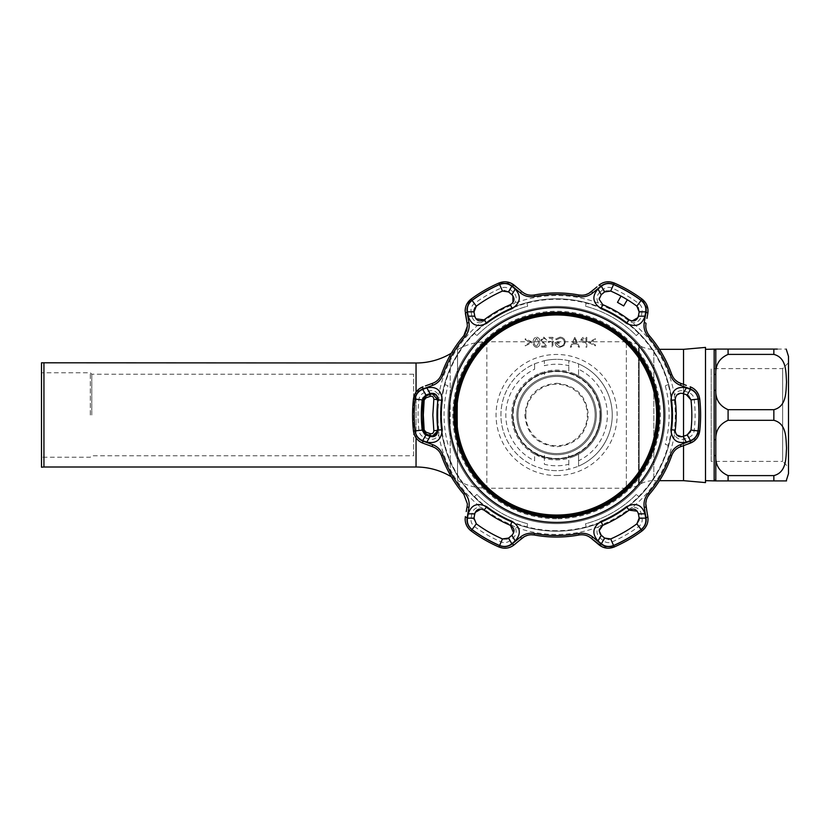 <?xml version="1.0" encoding="UTF-8"?>
<svg xmlns="http://www.w3.org/2000/svg" width="830" height="830" viewBox="0 0 830 830"><rect width="100%" height="100%" fill="white"/><g stroke="black" fill="none" stroke-linecap="round" stroke-linejoin="round"><path stroke-width="0.62" stroke-dasharray="4.15 3.11" d="M41.5 415L41.5 372.763L41.5 415M90.325 415L90.325 372.763L90.325 415M91.788 415L91.788 374.237L91.788 415M413.62 455.763L413.62 374.237L413.62 455.763L91.788 455.763L90.325 457.237L41.5 457.237M413.62 374.237L91.788 374.237L90.325 372.763L41.5 372.763M451.323 476.794L457.548 480.383L457.548 349.617L457.548 480.383A58.588 58.588 0 0 0 486.847 488.237L486.847 341.763A58.588 58.588 0 0 0 457.548 349.617L451.323 353.207M556.588 383.263C575.875 385.12 586.457 395.692 588.325 414.959C586.468 434.287 575.906 444.88 556.639 446.737C537.321 444.901 526.728 434.339 524.851 415.031C526.697 395.702 537.28 385.12 556.588 383.263M626.339 341.763L486.847 341.763L486.847 488.237L626.339 488.237L626.339 341.763L626.339 488.237A24.412 24.412 0 0 0 638.54 484.969L638.54 345.031A24.412 24.412 0 0 0 626.339 341.763M659.476 349.337L653.833 349.337A29.299 29.299 0 0 1 639.183 345.405L639.183 484.596L639.183 345.405L638.54 345.031L638.54 484.969L639.183 484.596A29.299 29.299 0 0 1 653.833 480.663L653.833 349.337L653.833 480.663L659.476 480.663M683.526 445.627L683.526 436.279M683.526 393.721L683.526 384.373M705.5 482.593L705.5 347.407M705.5 415L705.5 355.219L705.5 415M683.526 349.337L683.526 480.663M41.5 362.793L41.5 467.207M43.938 363.001L43.938 467M600.526 415A43.938 43.938 0 0 0 556.588 371.062A43.938 43.938 0 0 0 512.65 415A43.938 43.938 0 0 0 556.588 458.938A43.938 43.938 0 0 0 600.526 415A43.938 43.938 0 0 1 556.588 458.938A43.938 43.938 0 0 1 512.65 415A43.938 43.938 0 0 1 556.588 371.062A43.938 43.938 0 0 1 600.526 415C597.953 388.191 583.314 373.542 556.598 371.062C529.872 373.542 515.223 388.181 512.65 415A43.938 43.938 0 0 1 556.588 371.062A43.938 43.938 0 0 1 600.526 415A43.938 43.938 0 0 1 556.588 458.938A43.938 43.938 0 0 1 512.65 415A43.938 43.938 0 0 1 556.588 371.062A43.938 43.938 0 0 1 600.526 415A43.938 43.938 0 0 1 556.588 458.938A43.938 43.938 0 0 1 512.65 415A43.938 43.938 0 0 1 556.588 371.062A43.938 43.938 0 0 1 600.526 415A43.938 43.938 0 0 1 556.588 458.938A43.938 43.938 0 0 1 512.65 415C515.223 441.809 529.872 456.459 556.577 458.938C583.324 456.438 597.974 441.799 600.526 415M600.038 415A43.451 43.451 0 0 0 556.588 371.55A43.451 43.451 0 0 0 513.137 415A43.451 43.451 0 0 0 556.588 458.451A43.451 43.451 0 0 0 600.038 415M595.162 415A38.574 38.574 0 0 1 556.588 453.574A38.574 38.574 0 0 1 518.013 415A38.574 38.574 0 0 1 556.588 376.426A38.574 38.574 0 0 1 595.162 415A38.574 38.574 0 0 1 556.588 453.574A38.574 38.574 0 0 1 518.013 415A38.574 38.574 0 0 1 556.588 376.426A38.574 38.574 0 0 1 595.162 415A38.574 38.574 0 0 0 556.588 376.426A38.574 38.574 0 0 0 518.013 415A38.574 38.574 0 0 1 556.588 376.426A38.574 38.574 0 0 1 595.162 415M788.5 473.588L788.5 362.762L788.5 467.238L782.638 461.387L782.638 368.613L782.638 461.387L711.196 461.387L711.196 368.613L711.196 461.387M786.539 382.049C785.865 372.566 786.799 357.678 773.851 354.4L728.086 354.4C719.486 358.218 715.387 364.764 715.802 374.029L715.802 390.059C715.408 399.365 719.506 405.912 728.086 409.688L773.851 409.688C786.85 406.337 785.844 391.532 786.539 382.049M777.285 349.088L786.197 349.088M773.851 354.4L773.851 349.088L715.802 349.088L715.802 374.029A1.951 1.204 180 0 1 714.163 374.579L714.163 390.391A1.951 0.737 -0 0 0 715.802 390.059L715.802 455.971C715.398 465.267 719.496 471.814 728.086 475.6L773.851 475.6C786.871 472.239 785.844 457.382 786.539 447.941C785.844 438.51 786.83 423.601 773.851 420.312L728.086 420.312C719.486 424.14 715.387 430.687 715.802 439.942A1.951 0.737 0 0 0 714.163 439.61L714.163 455.421A1.951 1.204 -0 0 1 715.802 455.971L715.802 480.912L780.76 480.912M705.5 447.837L705.5 349.337L705.5 447.837M714.163 455.421L714.163 480.031A1.951 1.93 0 0 1 715.802 480.912M715.802 349.088A1.951 1.93 180 0 1 714.163 349.97L714.163 374.579M556.588 306.363A108.637 108.637 0 0 0 447.951 415A108.637 108.637 0 0 0 556.588 523.637A108.637 108.637 0 0 1 447.951 415A108.637 108.637 0 0 1 556.588 306.363A108.637 108.637 0 0 1 665.224 415A108.637 108.637 0 0 1 556.588 523.637A108.637 108.637 0 0 0 665.224 415A108.637 108.637 0 0 0 556.588 306.363A108.637 108.637 0 0 1 665.224 415A108.637 108.637 0 0 1 556.588 523.637M570.189 361.029L568.799 360.697L568.799 371.767L573.675 373.459A44.913 44.913 0 0 1 599.374 401.326L600.08 403.774A44.913 44.913 0 0 1 600.08 426.226L599.374 428.674A44.913 44.913 0 0 1 573.675 456.542L568.799 458.233A44.913 44.913 0 0 1 544.387 458.233L534.613 454.176L534.613 460.775A50.775 50.775 0 0 1 534.613 369.226L534.613 363.862L536.014 363.281L544.387 360.697L544.387 365.708A50.775 50.775 0 0 1 568.799 365.708L568.799 360.697A55.662 55.662 0 0 0 556.588 359.338A55.662 55.662 0 0 1 570.189 361.029L577.161 363.281A55.662 55.662 0 0 1 577.161 466.719L570.189 468.971A55.662 55.662 0 0 1 542.986 468.971L544.387 469.303A55.662 55.662 0 0 0 568.799 469.303L568.799 464.292A50.775 50.775 0 0 1 544.387 464.292L544.387 458.233L544.387 464.292M531.978 341.96L525.214 338.744L525.214 339.709L530.692 342.313L525.214 344.917L525.214 345.882L531.978 342.666L531.978 341.96L525.214 338.744L525.214 339.709L530.692 342.313L525.214 344.917L525.214 345.882L531.978 342.666L531.978 341.96M534.105 342.251L536.574 338.121L538.992 342.251L536.574 346.38L534.479 344.699L534.105 342.251L536.574 338.121L538.992 342.251L536.574 346.38L534.479 344.699L534.105 342.251M536.595 347.376C539.064 346.733 540.143 345.021 539.863 342.251C540.154 339.48 539.064 337.769 536.595 337.115C534.105 337.758 532.985 339.47 533.234 342.251C532.985 345.031 534.105 346.743 536.595 347.376C539.064 346.733 540.143 345.021 539.863 342.251C540.154 339.48 539.064 337.769 536.595 337.115C534.105 337.758 532.985 339.47 533.234 342.251C532.985 345.031 534.105 346.743 536.595 347.376M584.227 341.649L581.674 339.989L584.144 338.37L585.939 338.37L585.939 341.618L584.227 341.649L581.674 339.989L584.144 338.37L585.939 338.37L585.939 341.618L584.227 341.649M582.753 342.468L585.939 342.624L585.939 347.127L586.81 347.127L586.81 337.364L582.67 337.509L580.803 339.989L582.753 342.468L585.939 342.624L585.939 347.127L586.81 347.127L586.81 337.364L582.67 337.509L580.803 339.989L582.753 342.468M534.613 460.775L534.613 454.176A44.913 44.913 0 0 1 534.613 375.824L539.5 373.459A44.913 44.913 0 0 0 513.801 401.326L513.096 403.774A44.913 44.913 0 0 0 513.096 426.226L513.801 428.674A44.913 44.913 0 0 0 539.5 456.542M573.675 373.459L578.562 375.824A44.913 44.913 0 0 1 578.562 454.176L573.675 456.542M577.161 363.281L578.562 363.862L578.562 375.824L578.562 369.226A50.775 50.775 0 0 1 578.562 460.775L578.562 466.138A55.662 55.662 0 0 0 578.562 363.862L578.562 369.226M578.562 460.775L578.562 454.176L578.562 466.138L577.161 466.719M568.799 464.292L568.799 455.411L568.799 469.303L570.189 468.971M544.387 455.411L544.387 458.233L544.387 455.411M556.588 470.662A55.662 55.662 0 0 1 542.986 468.971L534.613 466.138A55.662 55.662 0 0 1 534.613 363.862L534.613 369.226M539.5 373.459L544.387 371.767L544.387 374.589L544.387 371.767A44.913 44.913 0 0 1 568.799 371.767L568.799 365.708M568.799 360.697A55.662 55.662 0 0 0 542.986 361.029A55.662 55.662 0 0 1 556.588 359.338A55.662 55.662 0 0 0 544.387 360.697L544.387 365.708M536.014 466.719A55.662 55.662 0 0 1 536.014 363.281A55.662 55.662 0 0 0 536.014 466.719M556.588 530.712A115.712 115.712 0 0 1 440.875 415A115.712 115.712 0 0 1 556.588 299.288A115.712 115.712 0 0 1 672.3 415A115.712 115.712 0 0 1 556.588 530.712M595.452 338.744L588.688 341.97L588.688 342.655L595.452 345.882L595.452 344.927L589.964 342.313L595.452 339.698L595.452 338.744L588.688 341.97M588.688 342.655L595.452 345.882L595.452 344.927L589.964 342.313L595.452 339.698M576.632 342.998L573.146 342.998L574.868 339.273L576.632 342.998L573.146 342.998M574.796 337.364L570.283 347.127L571.237 347.127L572.679 344.004L577.109 344.004L578.593 347.127L579.548 347.127L574.92 337.364L570.283 347.127L571.237 347.127L572.679 344.004L577.109 344.004L578.593 347.127L579.548 347.127L574.796 337.364M564.4 342.209C564.027 344.844 562.491 346.235 559.773 346.38L555.893 343.371L559.14 343.371L559.14 342.375L555.011 342.375C555.146 345.498 556.764 347.168 559.845 347.376L564.078 345.539L565.282 342.24C564.971 339.055 563.228 337.354 560.022 337.115L555.644 339.034L556.39 339.74L560.053 338.121C562.636 338.308 564.089 339.667 564.4 342.209C564.027 344.844 562.491 346.235 559.773 346.38L555.893 343.371L559.14 343.371L559.14 342.375L555.011 342.375C555.146 345.498 556.764 347.168 559.845 347.376L564.078 345.539L565.282 342.24C564.971 339.055 563.228 337.354 560.022 337.115L555.644 339.034L556.39 339.74L560.053 338.121C562.636 338.308 564.089 339.667 564.4 342.209M553.008 337.364L548.257 337.364L548.257 338.37L552.137 338.37L552.137 341.369L548.257 341.369L548.257 342.375L552.137 342.375L552.137 347.127L553.008 347.127L553.008 337.364L548.257 337.364L548.257 338.37L552.137 338.37L552.137 341.369L548.257 341.369L548.257 342.375L552.137 342.375L552.137 347.127L553.008 347.127L553.008 337.364M540.87 340.02L545.289 346.131L540.745 346.131L540.745 347.127L547.375 347.127L541.741 340.093L543.858 338.121L547.001 340.373L543.816 337.115L540.87 340.02L545.289 346.131L540.745 346.131L540.745 347.127L547.375 347.127L541.741 340.093L543.858 338.121L547.001 340.373L543.816 337.115L540.87 340.02M526.957 302.639A116.2 116.2 0 0 0 474.096 333.162L476.887 335.548A112.538 112.538 0 0 1 527.631 306.249L526.957 302.639A116.2 116.2 0 0 0 474.096 333.162L476.887 335.548A112.538 112.538 0 0 1 527.631 306.249M585.544 306.249A112.538 112.538 0 0 1 636.288 335.548L639.079 333.162A116.2 116.2 0 0 0 586.219 302.639L585.544 306.249A112.538 112.538 0 0 1 636.288 335.548L639.079 333.162A116.2 116.2 0 0 0 586.219 302.639M444.465 384.487A116.2 116.2 0 0 0 444.465 445.513L447.93 444.299A112.538 112.538 0 0 1 447.93 385.701L444.465 384.487A116.2 116.2 0 0 0 440.388 415A116.2 116.2 0 0 1 556.588 298.8A116.2 116.2 0 0 1 672.788 415A116.2 116.2 0 0 0 668.71 384.487L665.245 385.701A112.538 112.538 0 0 1 665.245 444.299L668.71 445.513A116.2 116.2 0 0 0 668.71 384.487L665.245 385.701M668.71 445.513A116.2 116.2 0 0 0 672.788 415A116.2 116.2 0 0 1 556.588 531.2A116.2 116.2 0 0 1 440.388 415A116.2 116.2 0 0 1 556.588 298.8A116.2 116.2 0 0 1 672.788 415A116.2 116.2 0 0 1 556.588 531.2A116.2 116.2 0 0 1 440.388 415A116.2 116.2 0 0 0 444.465 445.513M438.852 430.085A118.7 118.7 0 0 1 438.852 399.915L438.759 395.256C436.341 391.221 432.907 389.83 428.467 391.096L424.358 392.611C421.287 393.845 419.482 396.149 418.943 399.531A138.517 138.517 0 0 0 418.943 430.469C419.492 433.862 421.298 436.175 424.358 437.389L428.467 438.904C432.907 440.17 436.331 438.79 438.759 434.744L438.852 430.085L437.939 430.199A119.613 119.613 0 0 1 437.939 399.801L438.852 399.915M688.827 392.611L684.709 391.096C680.268 389.83 676.844 391.21 674.417 395.256L674.323 399.915A118.7 118.7 0 0 1 674.323 430.085L674.417 434.744C676.834 438.78 680.268 440.17 684.709 438.904L688.827 437.389C691.888 436.155 693.693 433.851 694.243 430.469A138.517 138.517 0 0 0 694.243 399.531C693.683 396.138 691.878 393.825 688.827 392.611A2.438 0.737 -70 0 1 687.167 395.049L688.558 395.775M632.605 507.172L628.518 509.423A118.7 118.7 0 0 1 602.393 524.508L598.409 526.915C596.116 531.034 596.635 534.696 599.945 537.902L603.317 540.714C605.91 542.758 608.815 543.162 612.011 541.949A138.517 138.517 0 0 0 638.81 526.469C641.476 524.301 642.565 521.582 642.098 518.325L641.341 514.009C640.231 509.527 637.316 507.255 632.605 507.172A119.479 119.479 0 0 0 674.417 434.744M514.776 526.915L510.782 524.508A118.7 118.7 0 0 1 484.658 509.423L480.57 507.172C475.87 507.244 472.955 509.527 471.834 514.009L471.077 518.325C470.61 521.593 471.71 524.311 474.366 526.469A138.517 138.517 0 0 0 501.164 541.949C504.381 543.162 507.275 542.747 509.859 540.714L513.231 537.902C516.54 534.696 517.059 531.034 514.776 526.915A119.479 119.479 0 0 0 598.409 526.915M510.782 305.492A118.7 118.7 0 0 0 484.658 320.577L484.098 319.851A119.613 119.613 0 0 1 510.429 304.651L510.782 305.492L514.776 303.085C517.059 298.966 516.551 295.304 513.231 292.098L509.859 289.286C507.265 287.242 504.36 286.838 501.164 288.052A138.517 138.517 0 0 0 474.366 303.531C471.699 305.699 470.61 308.418 471.077 311.675A2.438 0.737 170 0 1 474.013 311.893L473.93 310.877M698.123 430.905C697.304 435.895 694.658 439.288 690.155 441.083L680.465 444.641C675.558 446.519 672.124 450.005 670.173 455.089A120.454 120.454 0 0 1 648.106 493.321C644.661 497.585 643.364 502.295 644.194 507.462L645.958 517.63C646.643 522.444 645.035 526.438 641.134 529.613A142.428 142.428 0 0 1 613.577 545.528C608.857 547.312 604.593 546.711 600.785 543.712L592.859 537.103C588.781 533.794 584.05 532.559 578.655 533.41A120.454 120.454 0 0 1 534.52 533.41C529.104 532.57 524.373 533.794 520.317 537.103L512.39 543.712C508.562 546.711 504.298 547.323 499.598 545.528A142.428 142.428 0 0 1 472.042 529.613C468.13 526.417 466.522 522.423 467.217 517.63L468.981 507.462C469.811 502.275 468.504 497.564 465.08 493.321A120.454 120.454 0 0 1 443.002 455.089C441.031 449.985 437.597 446.499 432.71 444.641L423.02 441.083C418.507 439.267 415.851 435.875 415.052 430.905A142.428 142.428 0 0 1 415.052 399.095C415.872 394.105 418.528 390.712 423.02 388.917L432.71 385.359C437.618 383.481 441.052 379.995 443.002 374.911A120.454 120.454 0 0 1 465.08 336.679C468.514 332.415 469.822 327.705 468.981 322.538L467.217 312.37C466.533 307.557 468.141 303.562 472.042 300.387A142.428 142.428 0 0 1 499.598 284.472C504.318 282.688 508.593 283.289 512.39 286.288L520.317 292.897C524.394 296.206 529.125 297.441 534.52 296.59A120.454 120.454 0 0 1 578.655 296.59C584.071 297.431 588.802 296.206 592.859 292.897L600.785 286.288C604.614 283.289 608.878 282.677 613.577 284.472A142.428 142.428 0 0 1 641.134 300.387C645.045 303.583 646.653 307.577 645.958 312.37L644.194 322.538C643.364 327.726 644.671 332.436 648.106 336.679A120.454 120.454 0 0 1 670.173 374.911C672.144 380.016 675.579 383.502 680.465 385.359L690.155 388.917C694.668 390.733 697.325 394.126 698.123 399.095A142.428 142.428 0 0 1 698.123 430.905L699.721 431.081L693.693 441.353M694.243 399.531L690.985 399.894A135.238 135.238 0 0 1 690.985 430.106L694.243 430.469M675.184 430.946L675.236 430.199A119.613 119.613 0 0 0 675.236 399.801L676.782 395.038M688.827 437.389A2.438 0.737 -110 0 0 687.167 434.951L681.71 436.767M676.782 434.962L675.381 432.43M418.943 430.469L422.19 430.106A135.238 135.238 0 0 1 421.35 415L421.36 416.598M501.164 541.949L502.472 538.94A135.238 135.238 0 0 1 476.306 523.834L473.93 519.124M599.945 537.902A2.438 0.726 -50 0 0 601.242 535.246L600.349 534.323M419.482 388.648L413.465 398.919A144.026 144.026 0 0 0 413.465 431.081L415.052 430.905M466.502 331.108L465.381 333.484M466.688 304.33L465.526 307.525M586.219 527.361A116.2 116.2 0 0 0 639.079 496.838L636.288 494.452A112.538 112.538 0 0 1 585.544 523.751L586.219 527.361A116.2 116.2 0 0 0 639.079 496.838L636.288 494.452A112.538 112.538 0 0 1 585.544 523.751M527.631 523.751A112.538 112.538 0 0 1 476.887 494.452L474.096 496.838A116.2 116.2 0 0 0 526.957 527.361L527.631 523.751A112.538 112.538 0 0 1 476.887 494.452L474.096 496.838A116.2 116.2 0 0 0 526.957 527.361M525.826 415A30.762 30.762 0 0 0 556.588 445.762A30.762 30.762 0 0 0 587.35 415A30.762 30.762 0 0 0 556.588 384.238A30.762 30.762 0 0 0 525.826 415M423.02 441.083A2.438 0.726 -70 0 0 423.01 443.21L419.482 441.353M416.556 438.572L417.926 440.066M423.01 386.79A2.438 0.726 -110 0 0 423.02 388.917M465.08 336.679L463.856 335.631A122.062 122.062 0 0 0 441.487 374.372C439.786 378.739 436.86 381.707 432.689 383.263A2.438 0.706 -110 0 0 432.71 385.359M429.203 384.529L425.417 385.909M467.373 326.107L467.155 323.565A2.438 0.706 170 0 1 468.981 322.538M465.142 310.877L465.36 313.418A2.438 0.726 170 0 1 467.217 312.37M510.855 283.082L498.955 283.009A144.026 144.026 0 0 0 471.098 299.091L472.042 300.387M514.226 285.209A2.438 0.726 -50 0 0 512.39 286.288M578.655 296.59L578.956 295.003A122.062 122.062 0 0 0 534.219 295.003C529.592 295.719 525.556 294.66 522.122 291.828A2.438 0.706 -50 0 0 520.317 292.897M522.122 291.828L517.349 287.823M591.053 291.828A2.438 0.706 -130 0 1 592.859 292.897M585.472 294.743L582.214 295.241M602.321 283.082L598.949 285.209A2.438 0.726 -130 0 1 600.785 286.288M596.978 286.858L594.28 289.12M606.191 281.941L604.209 282.376M646.933 318.43L647.815 313.418A2.438 0.726 10 0 0 645.958 312.37M647.96 309.434L642.088 299.091L641.134 300.387M670.173 374.911L671.688 374.372A122.062 122.062 0 0 0 649.319 335.631C646.394 331.979 645.294 327.954 646.02 323.565A2.438 0.706 10 0 0 644.194 322.538M686.337 385.39L680.486 383.263A2.438 0.706 -70 0 1 680.465 385.359M675.174 379.891L673.109 377.318M693.693 388.648L690.166 386.79A2.438 0.726 -70 0 1 690.155 388.917M648.106 493.321L649.319 494.369A122.062 122.062 0 0 0 671.688 455.629C673.389 451.261 676.326 448.293 680.486 446.737A2.438 0.706 -110 0 0 680.465 444.641M683.972 445.471L687.292 444.268M696.619 391.428L695.25 389.934M424.939 443.915L432.689 446.737A2.438 0.706 -70 0 1 432.71 444.641M438.001 450.109L440.066 452.682M443.002 455.089L441.487 455.629A122.062 122.062 0 0 0 463.856 494.369L467.373 503.893M468.981 507.462A2.438 0.706 10 0 1 467.155 506.435L466.242 511.571M465.142 519.124L465.526 522.475M468.577 528.544L471.098 530.91A144.026 144.026 0 0 0 498.955 546.991L499.598 545.528M506.985 548.059L508.966 547.624M510.855 546.918L518.895 540.88M527.704 535.257L530.961 534.759M534.52 533.41L534.219 534.997A122.062 122.062 0 0 0 578.956 534.997C583.583 534.281 587.619 535.34 591.053 538.172A2.438 0.706 -50 0 0 592.859 537.103M602.321 546.918L614.221 546.991A144.026 144.026 0 0 0 642.088 530.91L641.134 529.613M647.016 524.487L647.628 522.558M647.96 520.566L646.933 511.571M646.29 500.137L647.483 497.077M644.194 507.462A2.438 0.706 170 0 0 646.02 506.435M645.958 517.63A2.438 0.726 170 0 0 647.815 516.582M600.785 543.712A2.438 0.726 -50 0 1 598.949 544.791M520.317 537.103A2.438 0.706 -130 0 0 522.122 538.172M512.39 543.712A2.438 0.726 -130 0 0 514.226 544.791M467.217 517.63A2.438 0.726 10 0 1 465.36 516.582M604.593 538.058A2.438 0.737 -50 0 1 603.317 540.714M638.81 526.469L636.869 523.834A135.238 135.238 0 0 1 610.704 538.94L612.011 541.949M642.098 518.325A2.438 0.737 -10 0 1 639.162 518.107L639.225 519.673M641.341 514.009A2.438 0.726 -10 0 1 638.395 513.791L639.162 518.107M626.816 530.577L621.016 533.908L626.816 530.577M599.374 529.156L601.242 526.272M602.393 524.508L602.746 525.349A119.613 119.613 0 0 0 629.078 510.149L628.518 509.423M637.233 511.187L638.395 513.791M474.013 518.107A2.438 0.737 10 0 1 471.077 518.325M474.335 516.291L474.781 513.791A2.438 0.726 10 0 1 471.834 514.009M509.859 540.714A2.438 0.737 50 0 1 508.583 538.058L507.255 538.898M513.231 537.902A2.438 0.726 50 0 1 511.934 535.246L508.583 538.058M491.609 533.607L485.83 530.256L491.609 533.607M474.781 513.791L475.206 512.401M484.658 509.423L484.098 510.149A119.613 119.613 0 0 0 510.429 525.349L510.782 524.508M513.614 532.933L511.934 535.246M427.056 394.665L426.008 395.049A2.438 0.737 70 0 1 424.358 392.611M431.548 393.223L430.127 393.545A2.438 0.726 70 0 1 428.467 391.096M421.36 413.402L421.35 415A135.238 135.238 0 0 1 422.19 399.894L418.943 399.531M424.358 437.389A2.438 0.737 110 0 1 426.008 434.951L424.618 434.225M428.467 438.904A2.438 0.726 110 0 1 430.127 436.456L426.008 434.951M432.97 436.746L430.127 436.456M484.658 320.577L480.57 322.829A119.479 119.479 0 0 0 438.759 395.256M475.943 318.813L474.781 316.209A2.438 0.726 -10 0 0 471.834 315.991C472.944 320.473 475.86 322.745 480.57 322.829M474.781 316.209L474.013 311.893M471.077 311.675L471.834 315.991M474.086 309.549L474.542 308.272M474.366 303.531L476.306 306.166A135.238 135.238 0 0 1 502.472 291.06L501.164 288.052M509.859 289.286A2.438 0.737 -50 0 0 508.583 291.942L511.083 294.038M639.162 311.893A2.438 0.737 -170 0 1 642.098 311.675C642.565 308.407 641.466 305.689 638.81 303.531A138.517 138.517 0 0 0 612.011 288.052C608.795 286.838 605.9 287.253 603.317 289.286A2.438 0.737 -130 0 1 604.593 291.942L605.921 291.102M638.965 313.003L638.395 316.209A2.438 0.726 -170 0 1 641.341 315.991L642.098 311.675M612.011 288.052L610.704 291.06A135.238 135.238 0 0 1 636.869 306.166L638.81 303.531M602.092 294.038L604.593 291.942M603.317 289.286L599.945 292.098A2.438 0.726 -130 0 1 601.242 294.754L599.281 298.001M627.345 299.744L621.016 296.092L627.345 299.744M638.395 316.209L637.969 317.6M628.518 320.577L629.078 319.851A119.613 119.613 0 0 0 602.746 304.651L602.393 305.492A118.7 118.7 0 0 1 628.518 320.577L632.605 322.829C637.305 322.756 640.221 320.473 641.341 315.991M599.945 292.098C596.635 295.304 596.116 298.966 598.409 303.085L602.393 305.492M684.709 391.096A2.438 0.726 -70 0 1 683.049 393.545L687.167 395.049M680.361 393.233L683.049 393.545M683.049 436.456A2.438 0.726 -110 0 1 684.709 438.904M691.795 411.971L691.784 418.652L691.795 411.971M690.155 441.083A2.438 0.726 -110 0 1 690.166 443.21M513.231 292.098A2.438 0.726 130 0 0 511.934 294.754L512.93 295.822M486.359 299.423L492.159 296.092L486.359 299.423M432.139 436.082L436.943 433.385L437.649 430.293M422.895 399.977L422.895 430.023M422.667 403.971L422.781 401.035M424.244 432.669L425.427 433.737M430.365 435.771C428.612 435.138 428.612 435.138 430.365 435.771L426.236 434.277M553.05 516.25A101.312 101.312 0 0 0 657.837 418.538A101.312 101.312 0 0 0 560.125 313.75A101.312 101.312 0 0 0 455.338 411.462A101.312 101.312 0 0 0 553.05 516.25M416.048 437.898L416.048 392.102M450.223 353.85L450.223 476.15M416.048 363.001L416.048 467M450.223 474.874L450.223 355.126M516.872 415A39.716 39.716 0 0 1 556.588 375.285A39.716 39.716 0 0 1 596.303 415A39.716 39.716 0 0 1 556.588 454.716A39.716 39.716 0 0 1 516.872 415A39.716 39.716 0 0 1 556.588 375.285A39.716 39.716 0 0 1 596.303 415A39.716 39.716 0 0 1 556.588 454.716A39.716 39.716 0 0 1 516.872 415M728.086 354.4L728.086 349.088M728.086 480.912L728.086 475.6M728.086 420.312L728.086 409.688M714.163 390.391L714.163 439.61M773.851 475.6L773.851 480.912M773.851 409.688L773.851 420.312M556.588 518.75A103.75 103.75 0 0 1 452.838 415A103.75 103.75 0 0 1 556.588 311.25A103.75 103.75 0 0 1 660.338 415A103.75 103.75 0 0 1 556.588 518.75M556.588 475.538A60.538 60.538 0 0 0 617.126 415A60.538 60.538 0 0 0 556.588 354.462A60.538 60.538 0 0 0 496.05 415A60.538 60.538 0 0 0 556.588 475.538M438.759 434.744A119.479 119.479 0 0 0 480.57 507.172M698.123 399.095L699.721 398.919M675.236 399.801L674.323 399.915M413.465 398.919L415.052 399.095M441.487 374.372L443.002 374.911M498.955 283.009L499.598 284.472M534.219 295.003L534.52 296.59M614.221 283.009L613.577 284.472M649.319 335.631L648.106 336.679M613.577 545.528L614.221 546.991M578.655 533.41L578.956 534.997M472.042 529.613L471.098 530.91M465.08 493.321L463.856 494.369M476.306 523.834L474.366 526.469M675.236 430.199L674.323 430.085M674.417 395.256A119.479 119.479 0 0 0 632.605 322.829M598.409 303.085A119.479 119.479 0 0 0 514.776 303.085M670.173 455.089L671.688 455.629M788.5 362.762L782.638 368.613L711.196 368.613"/><path stroke-width="1.25" d="M416.048 392.102L416.048 363.001L41.5 362.793L41.5 467.207L43.938 467L43.938 363.001M451.323 476.794L450.223 476.15A68.35 68.35 0 0 0 416.048 467L43.938 467M416.048 363.001A68.35 68.35 0 0 0 450.223 353.85L451.323 353.207M659.476 480.663L683.526 480.663L683.526 445.627M683.526 436.279L683.526 393.721M683.526 384.373L683.526 349.337L659.476 349.337M683.526 480.663L705.5 482.593L705.5 347.407L683.526 349.337M788.5 467.238L788.5 356.412L788.5 473.588L786.197 480.912M714.163 455.421L714.163 439.61A1.951 0.737 0 0 1 715.802 439.942C715.408 430.635 719.506 424.089 728.086 420.312L773.851 420.312C786.85 423.663 785.844 438.468 786.539 447.951C785.865 457.434 786.799 472.322 773.851 475.6L728.086 475.6C719.486 471.782 715.387 465.236 715.802 455.971L715.802 480.912A1.951 1.93 180 0 0 714.163 480.031L714.163 455.421A1.951 1.204 180 0 1 715.802 455.971L715.802 374.029C715.398 364.733 719.496 358.187 728.086 354.4L773.851 354.4C786.871 357.761 785.844 372.618 786.539 382.059C785.844 391.49 786.83 406.399 773.851 409.688L728.086 409.688C719.486 405.86 715.387 399.313 715.802 390.059A1.951 0.737 -0 0 1 714.163 390.391L714.163 349.97A1.951 1.93 -0 0 0 715.802 349.088L777.285 349.088M786.197 349.088L788.5 356.412M715.802 480.912L786.539 480.912L773.851 480.912L773.851 475.6M715.802 349.088L715.802 374.029A1.951 1.204 0 0 1 714.163 374.579M786.093 480.912L780.76 480.912M504.08 290.614L508.583 291.942L502.472 291.06A135.238 135.238 0 0 0 476.306 306.166L474.013 311.893L467.456 311.831C466.802 307.287 468.348 303.479 472.073 300.429A142.376 142.376 0 0 1 499.619 284.524C504.152 282.823 508.219 283.393 511.809 286.226L515.181 289.037C521.541 296.341 520.514 302.888 512.1 308.646A115.287 115.287 0 0 0 486.722 323.295C477.53 327.694 471.357 325.319 468.203 316.157L474.781 316.209C476.399 320.826 479.501 322.04 484.098 319.851A119.613 119.613 0 0 1 510.429 304.651C514.621 301.767 515.119 298.468 511.934 294.754L508.583 291.942L511.809 286.226M512.1 521.354C520.514 527.123 521.541 533.659 515.181 540.963L511.809 543.775C508.199 546.617 504.132 547.178 499.619 545.476A142.376 142.376 0 0 1 472.073 529.571C468.338 526.5 466.792 522.693 467.456 518.169L468.203 513.843C471.357 504.682 477.53 502.306 486.722 506.705A115.287 115.287 0 0 0 512.1 521.354L510.429 525.349A119.613 119.613 0 0 1 484.098 510.149C479.512 507.96 476.399 509.174 474.781 513.791L474.013 518.107L467.456 518.169M613.557 545.476C609.023 547.178 604.956 546.607 601.366 543.775L597.994 540.963C591.634 533.659 592.662 527.112 601.076 521.354A115.287 115.287 0 0 0 626.453 506.705C635.645 502.306 641.829 504.682 644.972 513.843L645.719 518.169C646.373 522.713 644.837 526.521 641.102 529.571A142.376 142.376 0 0 1 613.557 545.476L610.704 538.94A135.238 135.238 0 0 0 636.869 523.834L639.162 518.107L638.395 513.791L644.972 513.843M664 415A107.412 107.412 0 0 1 556.588 522.412A107.412 107.412 0 0 1 449.175 415A107.412 107.412 0 0 1 556.588 307.588A107.412 107.412 0 0 1 664 415M426.796 387.869C436.31 386.023 441.456 390.183 442.234 400.351A115.287 115.287 0 0 0 442.234 429.65C441.456 439.817 436.3 443.977 426.796 442.131L422.678 440.606C418.413 438.894 415.892 435.667 415.104 430.905A142.376 142.376 0 0 1 415.104 399.095C415.903 394.323 418.424 391.086 422.678 389.395L426.796 387.869L430.127 393.545L426.008 395.049L422.678 389.395M465.018 336.627A120.526 120.526 0 0 0 442.94 374.88C440.948 380.016 437.514 383.502 432.638 385.348L422.947 388.907C418.455 390.702 415.799 394.094 414.99 399.085A142.49 142.49 0 0 0 414.99 430.915C415.809 435.926 418.465 439.319 422.947 441.093L432.638 444.652C437.535 446.519 440.958 450.005 442.94 455.12A120.526 120.526 0 0 0 465.018 493.373C468.473 497.658 469.77 502.368 468.929 507.514L467.176 517.681C466.481 522.475 468.089 526.479 472 529.675A142.49 142.49 0 0 0 499.567 545.59C504.318 547.375 508.583 546.773 512.369 543.785L520.296 537.166C524.353 533.866 529.094 532.642 534.499 533.483A120.526 120.526 0 0 0 578.676 533.483C584.113 532.642 588.843 533.866 592.879 537.166L600.806 543.785C604.614 546.773 608.878 547.385 613.609 545.59A142.49 142.49 0 0 0 641.175 529.675C645.097 526.459 646.705 522.464 646.01 517.681L644.246 507.514C643.416 502.347 644.713 497.637 648.157 493.373A120.526 120.526 0 0 0 670.235 455.12C672.227 449.985 675.662 446.499 680.538 444.652L690.228 441.093C694.72 439.298 697.376 435.906 698.196 430.915A142.49 142.49 0 0 0 698.196 399.085C697.366 394.074 694.71 390.681 690.228 388.907L680.538 385.348C675.651 383.481 672.217 379.995 670.235 374.88A120.526 120.526 0 0 0 648.157 336.627C644.713 332.342 643.406 327.632 644.246 322.486L646.01 312.319C646.695 307.525 645.086 303.521 641.175 300.325A142.49 142.49 0 0 0 613.609 284.41C608.857 282.625 604.593 283.227 600.806 286.215L592.879 292.834C588.823 296.134 584.081 297.358 578.676 296.518A120.526 120.526 0 0 0 534.499 296.518C529.063 297.358 524.332 296.134 520.296 292.834L512.369 286.215C508.562 283.227 504.298 282.615 499.567 284.41A142.49 142.49 0 0 0 472 300.325C468.079 303.541 466.47 307.536 467.176 312.319L468.929 322.486C469.759 327.653 468.462 332.363 465.018 336.627L463.856 335.631L467.373 326.107L466.502 331.108M690.498 389.395C694.762 391.106 697.283 394.333 698.072 399.095A142.376 142.376 0 0 1 698.072 430.905C697.273 435.677 694.752 438.914 690.498 440.606L686.379 442.131C676.875 443.977 671.719 439.817 670.941 429.65A115.287 115.287 0 0 0 670.941 400.351C671.729 390.183 676.875 386.023 686.379 387.869L690.498 389.395L687.167 395.049L683.764 393.804M440.066 452.682L441.487 455.629C439.765 451.24 436.839 448.283 432.689 446.737L423.01 443.21C417.604 441.072 414.429 437.026 413.465 431.081A144.026 144.026 0 0 1 413.465 398.919C414.409 392.984 417.594 388.948 423.01 386.79L419.482 388.648M698.196 430.915L699.721 431.081A144.026 144.026 0 0 0 699.721 398.919A144.026 144.026 0 0 1 699.721 431.081C698.767 437.016 695.582 441.052 690.166 443.21L680.486 446.737C676.357 448.262 673.421 451.23 671.688 455.629A122.062 122.062 0 0 1 649.319 494.369C646.383 498.042 645.284 502.067 646.02 506.435L647.815 516.582C648.655 522.329 646.746 527.102 642.088 530.91A144.026 144.026 0 0 1 614.221 546.991C608.618 549.138 603.524 548.402 598.949 544.791L591.053 538.172C587.671 535.35 583.635 534.292 578.956 534.997A122.062 122.062 0 0 1 534.219 534.997C529.561 534.292 525.535 535.35 522.122 538.172L514.226 544.791C509.682 548.402 504.588 549.128 498.955 546.991A144.026 144.026 0 0 1 471.098 530.91C467.207 527.859 465.225 523.927 465.142 519.124L465.36 516.582L465.142 519.124M686.379 387.869L683.049 393.545C678.629 392.611 676.014 394.447 675.184 399.054L675.236 399.801A119.613 119.613 0 0 1 675.236 430.199L675.184 430.946C676.014 435.553 678.639 437.389 683.049 436.456L687.167 434.951L690.985 430.106A135.238 135.238 0 0 0 690.985 399.894L686.452 394.79M681.71 436.767L676.782 434.962M675.381 432.43L675.184 430.946M644.972 316.157L638.395 316.209L639.162 311.893L645.719 311.831L644.972 316.157C641.818 325.319 635.645 327.694 626.453 323.295A115.287 115.287 0 0 0 601.076 308.646C592.662 302.877 591.634 296.341 597.994 289.037L601.242 294.754L599.146 299.246L602.746 304.651L599.146 299.246L599.281 298.001M426.796 442.131L430.127 436.456C434.93 437.358 437.535 435.273 437.939 430.199A119.613 119.613 0 0 1 437.939 399.801C437.535 394.727 434.93 392.642 430.127 393.545L427.056 394.665M421.36 416.598L421.35 415A135.238 135.238 0 0 0 422.19 430.106L426.008 434.951L422.678 440.606M473.93 519.124L474.013 518.107L476.306 523.834A135.238 135.238 0 0 0 502.472 538.94L508.583 538.058L511.809 543.775M600.349 534.323L599.146 530.754L601.242 535.246L604.593 538.058L610.704 538.94M467.373 503.893L467.155 506.435L467.373 503.893L463.856 494.369A122.062 122.062 0 0 1 441.487 455.629L442.94 455.12M465.381 333.484L463.856 335.631A122.062 122.062 0 0 0 441.487 374.372C439.755 378.771 436.819 381.738 432.689 383.263L429.203 384.529M465.526 307.525L465.142 310.877C465.215 306.083 467.207 302.151 471.098 299.091L466.688 304.33M659.248 415A102.661 102.661 0 0 0 556.588 312.339A102.661 102.661 0 0 0 453.927 415A102.661 102.661 0 0 0 556.588 517.661A102.661 102.661 0 0 0 659.248 415M659.113 415A102.526 102.526 0 0 0 556.588 312.474A102.526 102.526 0 0 0 454.062 415A102.526 102.526 0 0 0 556.588 517.526A102.526 102.526 0 0 0 659.113 415M474.148 312.64L474.646 315.462M468.203 316.157L467.456 311.831M414.99 430.915L413.465 431.081L414.481 435.055M414.512 435.127L416.556 438.572M417.926 440.066L419.482 441.353M425.417 385.909L432.689 383.263A2.438 0.768 -110 0 0 432.638 385.348M467.176 312.319A2.438 0.789 -10 0 0 465.36 313.418L467.155 323.565L465.142 310.877M517.349 287.823L510.855 283.082M594.28 289.12L588.75 293.415M588.418 293.592L585.472 294.743M582.214 295.241L578.956 295.003C583.615 295.708 587.64 294.65 591.053 291.828L596.978 286.858M600.806 286.215A2.438 0.789 50 0 0 598.949 285.209C603.503 281.598 608.587 280.872 614.221 283.009A144.026 144.026 0 0 1 642.088 299.091A144.026 144.026 0 0 0 614.221 283.009L610.278 281.91M610.195 281.899L606.191 281.941M604.209 282.376L602.321 283.082M641.175 300.325L642.088 299.091C646.736 302.877 648.655 307.65 647.815 313.418L647.96 309.434M646.01 312.319A2.438 0.789 -170 0 1 647.815 313.418L646.933 318.43M673.109 377.318L671.688 374.372C673.41 378.76 676.336 381.717 680.486 383.263L677.965 382.059M677.643 381.862L675.174 379.891M680.538 385.348A2.438 0.768 110 0 0 680.486 383.263L686.337 385.39M680.538 444.652A2.438 0.768 -110 0 1 680.486 446.737L683.972 445.471M687.292 444.268L693.693 441.353M690.228 388.907A2.438 0.789 110 0 0 690.166 386.79C695.571 388.928 698.756 392.974 699.721 398.919L698.694 394.945M698.663 394.873L696.619 391.428M695.25 389.934L693.693 388.648M644.246 322.486A2.438 0.768 -170 0 1 646.02 323.565C645.273 327.912 646.373 331.927 649.319 335.631A122.062 122.062 0 0 1 671.688 374.372L670.235 374.88M472 300.325L471.098 299.091A144.026 144.026 0 0 1 498.955 283.009C504.567 280.862 509.651 281.598 514.226 285.209L522.122 291.828C525.514 294.65 529.54 295.708 534.219 295.003A122.062 122.062 0 0 1 578.956 295.003L578.676 296.518M467.373 326.107L467.155 323.565A2.438 0.768 -10 0 1 468.929 322.486M422.947 441.093A2.438 0.789 110 0 0 423.01 443.21L424.939 443.915M432.638 444.652A2.438 0.768 110 0 0 432.689 446.737L435.211 447.941M435.532 448.138L438.001 450.109M466.242 511.571L467.155 506.435A2.438 0.768 -170 0 0 468.929 507.514M465.526 522.475L466.688 525.67M466.688 525.681L468.577 528.544M499.567 545.59L498.955 546.991L502.897 548.091M502.98 548.101L506.985 548.059M508.966 547.624L510.855 546.918M518.895 540.88L524.425 536.585M524.757 536.408L527.704 535.257M530.961 534.759L534.219 534.997L534.499 533.483M592.879 537.166A2.438 0.768 130 0 1 591.053 538.172L602.321 546.918M641.175 529.675L642.088 530.91L645.003 528.046M645.055 527.973L647.016 524.487M647.628 522.558L647.96 520.566M646.933 511.571L645.802 503.644M645.813 503.271L646.29 500.137M647.483 497.077L649.319 494.369L648.157 493.373M645.719 518.169L639.162 518.107M601.366 543.775L604.593 538.058L601.242 535.246L597.994 540.963M638.467 514.185L638.395 513.791C636.776 509.174 633.674 507.96 629.078 510.149A119.613 119.613 0 0 1 602.746 525.349L599.146 530.754L599.374 529.156M609.106 539.386L604.593 538.058M639.225 519.673L636.869 523.834L641.102 529.571M601.242 526.272L602.746 525.349L601.076 521.354M626.453 506.705L629.078 510.149L637.233 511.187M468.203 513.843L474.781 513.791M515.181 540.963L511.934 535.246C515.119 531.532 514.621 528.233 510.429 525.349L513.614 532.933M508.894 537.799L511.934 535.246M474.013 518.107L474.335 516.291M507.255 538.898L502.472 538.94L499.619 545.476M475.206 512.401L481.151 508.987M481.182 508.987L484.098 510.149L486.722 506.705M422.615 398.286L426.008 395.049L422.19 399.894A135.238 135.238 0 0 0 421.35 415L421.36 413.402M426.724 435.211L429.411 436.196M424.618 434.225L422.19 430.106L415.104 430.905M431.548 393.223L435.605 394.333M435.636 394.354L437.472 396.657M437.493 396.688L437.939 399.801L442.234 400.351M442.234 429.65L437.939 430.199L432.97 436.746M486.722 323.295L484.098 319.851L475.943 318.813M473.93 310.877L474.086 309.549M474.542 308.272L476.306 306.166L472.073 300.429M638.052 307.328L639.162 311.893L636.869 306.166A135.238 135.238 0 0 0 610.704 291.06L604.593 291.942L601.366 286.226C604.977 283.383 609.044 282.823 613.557 284.524A142.376 142.376 0 0 1 641.102 300.429C644.848 303.5 646.383 307.308 645.719 311.831M601.076 308.646L602.746 304.651A119.613 119.613 0 0 1 629.078 319.851C633.663 322.04 636.776 320.826 638.395 316.209M604.593 291.942L602.092 294.038M597.994 289.037L601.366 286.226M639.162 311.893L638.965 313.003M605.921 291.102L610.704 291.06L613.557 284.524M621.016 296.092L617.489 302.359L623.683 305.938L627.345 299.744M637.969 317.6L632.024 321.013M631.993 321.013L629.078 319.851L626.453 323.295M676.782 395.038L680.361 393.233M690.498 440.606L687.167 434.951L686.452 435.211M683.764 436.196L683.049 436.456L686.379 442.131M690.56 431.714L687.167 434.951M688.558 395.775L690.985 399.894L698.072 399.095M644.246 507.514A2.438 0.768 -10 0 0 646.02 506.435M690.166 443.21A2.438 0.789 -110 0 0 690.228 441.093M591.053 291.828A2.438 0.768 50 0 1 592.879 292.834M522.122 291.828A2.438 0.768 130 0 0 520.296 292.834M514.226 285.209A2.438 0.789 130 0 0 512.369 286.215M422.947 388.907A2.438 0.789 -110 0 1 423.01 386.79M467.176 517.681A2.438 0.789 -170 0 1 465.36 516.582M512.369 543.785A2.438 0.789 50 0 0 514.226 544.791M520.296 537.166A2.438 0.768 50 0 0 522.122 538.172M600.806 543.785A2.438 0.789 130 0 1 598.949 544.791M646.01 517.681A2.438 0.789 -10 0 0 647.815 516.582M515.181 289.037L511.934 294.754L511.083 294.038M512.93 295.822L512.919 302.68M512.899 302.701L510.429 304.651L512.1 308.646M433.841 430.729L437.659 430.293L437.69 430.946L432.482 436.082L426.506 434.277L423.134 430.023L422.895 399.977A134.522 134.522 0 0 0 422.781 401.035L422.781 428.965A134.522 134.522 0 0 0 422.895 430.023A5.136 5.136 0 0 0 426.236 434.277L426.506 434.277A2.438 1.307 -70.4 0 1 425.946 432.108L430.148 433.623C432.295 434.142 433.53 433.177 433.841 430.729L432.835 415L433.841 399.272C433.519 396.813 432.295 395.848 430.148 396.377L425.946 397.892L424.161 400.133L423.321 415L424.161 429.867L425.946 432.108M430.365 394.229L429.037 394.707M422.885 428.965L422.833 428.104M422.812 427.803L422.667 403.971M422.833 401.938L422.885 401.035M424.161 429.867L423.134 430.023L424.244 432.669M425.427 433.737L426.506 434.277M430.148 433.623A2.438 1.307 -70.4 0 0 430.708 435.771L430.365 435.771C428.612 435.138 428.612 435.138 430.365 435.771C428.612 435.138 428.612 435.138 430.365 435.771C428.612 435.138 428.612 435.138 430.365 435.771L432.482 436.082M425.946 397.892A2.438 1.307 -109.6 0 1 426.506 395.723L423.134 399.977L424.161 400.133M430.148 396.377A2.438 1.307 -109.6 0 1 430.708 394.229L426.506 395.723M433.841 399.272L437.659 399.707L437.649 430.293L437.618 398.182C437.057 395.578 435.356 394.157 432.523 393.918L437.649 399.707M430.708 394.229L432.523 393.918M553.102 514.984A100.036 100.036 0 0 0 656.572 418.496A100.036 100.036 0 0 0 560.084 315.016A100.036 100.036 0 0 0 456.604 411.504A100.036 100.036 0 0 0 553.102 514.984M560.125 313.75A101.312 101.312 0 0 1 657.837 418.538A101.312 101.312 0 0 1 553.05 516.25A101.312 101.312 0 0 1 455.338 411.462A101.312 101.312 0 0 1 560.125 313.75M416.048 467L416.048 437.898M450.223 476.15L450.223 474.874M450.223 355.126L450.223 353.85M773.851 354.4L773.851 349.088M773.851 420.312L773.851 409.688M714.163 439.61L714.163 390.391M728.086 409.688L728.086 420.312M728.086 475.6L728.086 480.912M728.086 349.088L728.086 354.4M414.99 399.085L413.465 398.919M675.236 399.801L670.941 400.351M502.472 291.06L499.619 284.524M476.306 523.834L472.073 529.571M422.19 399.894L415.104 399.095M636.869 306.166L641.102 300.429M698.072 430.905L690.985 430.106M675.236 430.199L670.941 429.65M671.688 455.629L670.235 455.12M699.721 398.919L698.196 399.085M649.319 335.631L648.157 336.627M614.221 283.009L613.609 284.41M534.219 295.003L534.499 296.518M498.955 283.009L499.567 284.41M442.94 374.88L441.487 374.372M465.018 493.373L463.856 494.369M472 529.675L471.098 530.91M578.676 533.483L578.956 534.997M613.609 545.59L614.221 546.991M715.398 349.088L705.5 349.337M705.5 480.663L715.398 480.912M429.037 435.294L426.236 434.277M437.659 430.293C437.348 434.163 435.657 436.092 432.606 436.082"/></g></svg>
